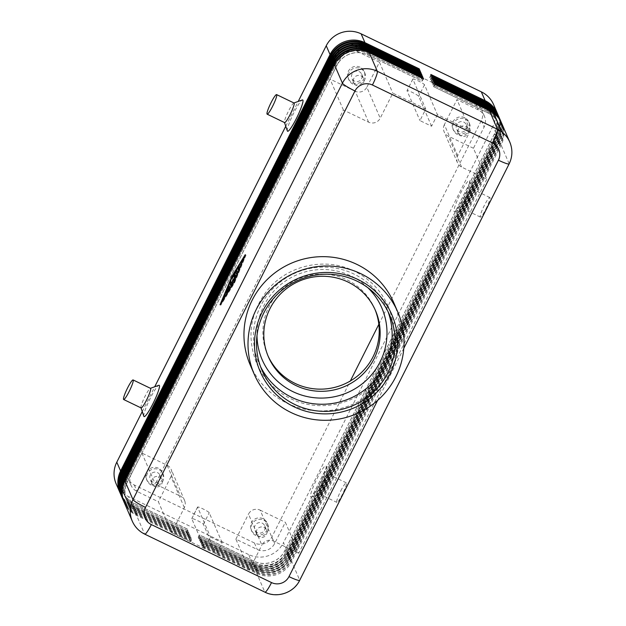<?xml version="1.0" encoding="UTF-8"?>
<svg xmlns="http://www.w3.org/2000/svg" width="626" height="626" viewBox="0 0 626 626"><rect width="100%" height="100%" fill="white"/><g stroke="black" fill="none" stroke-linecap="round" stroke-linejoin="round"><path stroke-width="0.47" stroke-dasharray="3.13 2.35" d="M419.686 69.932L418.113 72.123L363.839 45.933A23.037 22.653 156.6 0 0 333.009 56.45L123.572 472.88A23.037 22.653 156.6 0 0 133.839 503.234L188.113 529.432L186.971 532.632L132.696 506.442A26.073 25.65 -23.4 0 1 120.395 493.648M120.169 493.1A26.073 25.65 156.6 0 0 132.235 505.362L186.509 531.552L188.082 529.361L133.808 503.163A23.037 22.653 -23.4 0 1 123.541 472.81L332.977 56.379A23.037 22.653 -23.4 0 1 363.808 45.862L418.082 72.053L418.958 69.58M420.469 71.732L418.888 73.931L364.614 47.733A23.037 22.653 156.6 0 0 333.791 58.249L124.347 474.68A23.037 22.653 156.6 0 0 134.613 505.033L188.888 531.231L187.753 534.432L133.479 508.242A26.073 25.65 -23.4 0 1 121.178 495.448M120.951 494.9A26.073 25.65 156.6 0 0 133.009 507.162L187.284 533.352L188.856 531.161L134.582 504.963A23.037 22.653 -23.4 0 1 124.316 474.61L333.76 58.179A23.037 22.653 -23.4 0 1 364.582 47.662L418.857 73.852L419.741 71.38M421.243 73.532L419.67 75.73L365.396 49.532A23.037 22.653 156.6 0 0 334.566 60.049L125.122 476.48A23.037 22.653 156.6 0 0 135.396 506.833L189.67 533.031L188.528 536.232L134.254 510.041A26.073 25.65 -23.4 0 1 121.953 497.247M121.726 496.708A26.073 25.65 156.6 0 0 133.784 508.961L188.058 535.152L189.639 532.961L135.365 506.763A23.037 22.653 -23.4 0 1 125.09 476.409L334.534 59.979A23.037 22.653 -23.4 0 1 365.365 49.462L419.639 75.652L420.515 73.179M422.018 75.331L420.445 77.53L366.171 51.332A23.037 22.653 156.6 0 0 335.348 61.857L125.904 478.287A23.037 22.653 156.6 0 0 136.171 508.633L190.445 534.831L189.302 538.031L135.028 511.841A26.073 25.65 -23.4 0 1 122.727 499.047M122.5 498.507A26.073 25.65 156.6 0 0 134.567 510.761L188.841 536.952L190.414 534.76L136.139 508.562A23.037 22.653 -23.4 0 1 125.873 478.209L335.317 61.778A23.037 22.653 -23.4 0 1 366.14 51.262L420.414 77.46L421.298 74.979M422.8 77.131L421.22 79.33L366.946 53.132A23.037 22.653 156.6 0 0 336.123 63.656L126.679 480.087A23.037 22.653 156.6 0 0 136.945 510.44L191.227 536.631L190.085 539.831L135.811 513.641A26.073 25.65 -23.4 0 1 123.51 500.847M123.283 500.307A26.073 25.65 156.6 0 0 135.341 512.561L189.615 538.751L191.196 536.56L136.922 510.362A23.037 22.653 -23.4 0 1 126.648 480.009L336.092 63.578A23.037 22.653 -23.4 0 1 366.914 53.061L421.188 79.259L422.073 76.779M423.575 78.931L422.002 81.13L367.728 54.931A23.037 22.653 156.6 0 0 336.905 65.456L127.461 481.887A23.037 22.653 156.6 0 0 137.728 512.24L192.002 538.43L190.86 541.639L136.585 515.441A26.073 25.65 -23.4 0 1 124.284 502.647M124.058 502.107A26.073 25.65 156.6 0 0 136.124 514.361L190.398 540.551L191.971 538.36L137.697 512.162A23.037 22.653 -23.4 0 1 127.43 481.817L336.874 65.386A23.037 22.653 -23.4 0 1 367.697 54.861L421.971 81.059L422.847 78.586M430.852 74.463L429.741 77.741L484.015 103.932A23.037 22.653 -23.4 0 1 494.282 134.285L284.846 550.716A23.037 22.653 -23.4 0 1 254.015 561.24L199.741 535.042L198.606 538.243L198.137 537.163L252.411 563.361A26.073 25.65 156.6 0 0 272.263 564.519A26.073 25.65 156.6 0 0 287.311 551.451L496.747 135.02A26.073 25.65 156.6 0 0 498.163 115.372A26.073 25.65 156.6 0 0 497.654 113.995M497.889 114.535A26.073 25.65 -23.4 0 1 498.632 116.452A26.073 25.65 -23.4 0 1 497.216 136.1L287.772 552.531A26.073 25.65 -23.4 0 1 272.733 565.599A26.073 25.65 -23.4 0 1 252.881 564.441L198.606 538.243M198.137 537.163L199.71 534.972L253.984 561.162L252.411 563.361L248.6 554.534A26.073 25.65 156.6 0 0 268.452 555.7A26.073 25.65 156.6 0 0 283.492 542.632L287.311 551.451L284.814 550.645L494.25 134.214A23.037 22.653 156.6 0 0 483.984 103.861L429.71 77.671M498.672 116.334A26.073 25.65 -23.4 0 1 499.407 118.251A26.073 25.65 -23.4 0 1 497.991 137.9L288.555 554.331A26.073 25.65 -23.4 0 1 273.507 567.406A26.073 25.65 -23.4 0 1 253.655 566.24L199.381 540.05L198.911 538.963L253.186 565.161A26.073 25.65 156.6 0 0 273.046 566.319A26.073 25.65 156.6 0 0 288.085 553.251L497.529 136.82L494.25 134.214L496.747 135.02L492.936 126.202A26.073 25.65 156.6 0 0 494.352 106.553A26.073 25.65 156.6 0 0 493.617 104.628M198.911 538.963L200.492 536.772L254.766 562.962L253.186 565.161L252.881 564.441L253.984 561.162A23.037 22.653 156.6 0 0 284.814 550.645L288.085 553.251L285.589 552.445L495.033 136.014A23.037 22.653 156.6 0 0 484.767 105.661L430.516 79.541L484.798 105.731A23.037 22.653 -23.4 0 1 495.064 136.085L285.62 552.515A23.037 22.653 -23.4 0 1 254.798 563.04L200.523 536.842L199.381 540.05M501.003 121.734A26.073 25.65 -23.4 0 1 501.747 123.658A26.073 25.65 -23.4 0 1 500.33 143.299L290.887 559.73A26.073 25.65 -23.4 0 1 275.847 572.806A26.073 25.65 -23.4 0 1 255.987 571.64L201.713 545.449L201.251 544.37L255.525 570.56A26.073 25.65 156.6 0 0 275.377 571.726A26.073 25.65 156.6 0 0 290.417 558.65L499.861 142.219A26.073 25.65 156.6 0 0 501.277 122.571A26.073 25.65 156.6 0 0 500.761 121.194M501.786 123.533A26.073 25.65 -23.4 0 1 502.522 125.458A26.073 25.65 -23.4 0 1 501.105 145.099L291.661 561.53A26.073 25.65 -23.4 0 1 276.622 574.605A26.073 25.65 -23.4 0 1 256.77 573.439L202.495 547.249L202.026 546.169L256.3 572.36A26.073 25.65 156.6 0 0 276.152 573.526A26.073 25.65 156.6 0 0 291.2 560.45L500.636 144.019A26.073 25.65 156.6 0 0 502.052 124.378A26.073 25.65 156.6 0 0 501.543 122.993M500.229 119.934A26.073 25.65 -23.4 0 1 500.964 121.851A26.073 25.65 -23.4 0 1 499.548 141.499L290.104 557.93A26.073 25.65 -23.4 0 1 275.064 571.006A26.073 25.65 -23.4 0 1 255.212 569.84L200.938 543.65L200.469 542.57L254.743 568.76A26.073 25.65 156.6 0 0 274.603 569.926A26.073 25.65 156.6 0 0 289.642 556.85L499.086 140.42A26.073 25.65 156.6 0 0 500.495 120.771A26.073 25.65 156.6 0 0 499.986 119.394M499.446 118.134A26.073 25.65 -23.4 0 1 500.19 120.051A26.073 25.65 -23.4 0 1 498.773 139.7L289.329 556.131A26.073 25.65 -23.4 0 1 274.29 569.206A26.073 25.65 -23.4 0 1 254.43 568.04L200.156 541.85L199.694 540.77L253.968 566.96A26.073 25.65 156.6 0 0 273.82 568.126A26.073 25.65 156.6 0 0 288.86 555.051L498.304 138.62A26.073 25.65 156.6 0 0 499.72 118.971A26.073 25.65 156.6 0 0 499.212 117.594M199.694 540.77L201.267 538.571L255.541 564.769A23.037 22.653 156.6 0 0 286.364 554.245L495.808 137.814L498.304 138.62L495.033 136.014L497.529 136.82A26.073 25.65 156.6 0 0 498.945 117.172A26.073 25.65 156.6 0 0 498.429 115.794M200.469 542.57L202.041 540.371L256.316 566.569L254.743 568.76L254.43 568.04L255.572 564.84L253.968 566.96L253.655 566.24L254.766 562.962A23.037 22.653 156.6 0 0 285.589 552.445L288.555 554.331L288.86 555.051L286.395 554.315A23.037 22.653 -23.4 0 1 255.572 564.84L201.298 538.642L200.156 541.85M432.409 78.062L431.298 81.341L485.573 107.531A23.037 22.653 -23.4 0 1 495.839 137.884L286.395 554.315L289.642 556.85L287.146 556.044L496.59 139.614A23.037 22.653 156.6 0 0 486.316 109.26L432.042 83.07L486.347 109.339A23.037 22.653 -23.4 0 1 496.621 139.684L287.178 556.115A23.037 22.653 -23.4 0 1 256.347 566.64L202.073 540.441L200.938 543.65M201.251 544.37L202.824 542.171L257.098 568.369A23.037 22.653 156.6 0 0 287.921 557.844L497.365 141.413L499.861 142.219L496.59 139.614L499.086 140.42L498.773 139.7L495.808 137.814A23.037 22.653 156.6 0 0 485.541 107.461L431.267 81.27M202.026 546.169L203.599 543.971L257.873 570.169L256.3 572.36L255.987 571.64L257.13 568.439L255.525 570.56L255.212 569.84L256.316 566.569A23.037 22.653 156.6 0 0 287.146 556.044L290.417 558.65L287.952 557.923A23.037 22.653 -23.4 0 1 257.13 568.439L202.855 542.241L201.713 545.449M433.959 81.67L432.856 84.94L487.13 111.138A23.037 22.653 -23.4 0 1 497.396 141.492L287.952 557.923L291.2 560.45L288.703 559.644L498.147 143.213A23.037 22.653 156.6 0 0 487.873 112.868L433.599 86.67L487.904 112.938A23.037 22.653 -23.4 0 1 498.171 143.291L288.735 559.722A23.037 22.653 -23.4 0 1 257.904 570.239L203.63 544.041L202.495 547.249M132.297 521.192A26.073 25.65 156.6 0 0 144.598 533.986L264.782 591.985L256.77 573.439L257.873 570.169A23.037 22.653 156.6 0 0 288.703 559.644L291.661 561.53L299.674 580.075L509.118 163.644L501.105 145.099L498.171 143.291L500.636 144.019L500.33 143.299L497.365 141.413A23.037 22.653 156.6 0 0 487.098 111.06L432.824 84.87M273.515 541.099L260.134 510.127A8.694 8.553 156.6 0 0 248.499 514.095L261.879 545.066A8.694 8.553 -23.4 0 1 273.515 541.099L298.712 553.259L285.331 522.287L274.665 543.501A13.036 12.825 -23.4 0 1 257.216 549.448L235.892 539.158L249.273 570.13L216.322 554.221L222.144 542.656L210.508 537.045L204.694 548.611L191.775 518.727A6.518 0.759 -153.3 0 1 191.767 518.602A6.518 0.759 -153.3 0 1 197.534 520.652A6.518 0.759 -153.3 0 1 203.411 524.338L216.322 554.221M457.747 155.624L444.366 124.66L456.972 99.597L478.295 109.886A13.036 12.825 -23.4 0 1 484.109 127.07L473.444 148.276L486.825 179.239L461.62 167.079A8.694 8.553 -23.4 0 1 457.747 155.624L470.353 130.56L437.402 114.66L424.491 84.768A6.518 0.759 26.7 0 0 418.614 81.083A6.518 0.759 26.7 0 0 412.847 79.032A6.518 0.759 26.7 0 0 412.855 79.158L425.774 109.049L419.952 120.615L431.58 126.225L437.402 114.66M444.366 124.66A8.694 8.553 156.6 0 0 448.239 136.108L461.62 167.079M184.819 501.097A8.694 8.553 -23.4 0 1 184.349 507.647L171.743 532.71L158.362 501.739L137.039 491.449A13.036 12.825 -23.4 0 1 131.225 474.273L141.891 453.06L167.087 465.228L180.468 496.191A8.694 8.553 -23.4 0 1 184.819 501.097M184.349 507.647L170.968 476.676A8.694 8.553 156.6 0 0 167.087 465.228M368.581 122.172L355.2 91.208A8.694 8.553 156.6 0 0 366.836 87.241L380.217 118.204A8.694 8.553 -23.4 0 1 368.581 122.172L343.384 110.012L155.271 484.031L180.468 496.191M154.591 486.418A5.344 5.258 -23.4 0 1 153.323 477.881A5.344 5.258 -23.4 0 1 161.884 479.555A5.344 5.258 -23.4 0 1 154.591 486.418M152.728 482.09A5.344 5.258 -23.4 0 1 151.461 473.561A5.344 5.258 -23.4 0 1 160.013 475.236A5.344 5.258 -23.4 0 1 152.728 482.09M151.234 485.064A8.694 8.553 -23.4 0 1 149.176 471.182A8.694 8.553 -23.4 0 1 163.089 473.905A8.694 8.553 -23.4 0 1 151.234 485.064M158.362 468.201A8.694 8.553 156.6 0 0 146.507 479.36A8.694 8.553 156.6 0 0 160.428 482.09A8.694 8.553 156.6 0 0 158.362 468.201M460.947 135.928A5.344 5.258 -23.4 0 1 459.687 127.391A5.344 5.258 -23.4 0 1 468.24 129.066A5.344 5.258 -23.4 0 1 460.947 135.928M459.085 131.601A5.344 5.258 -23.4 0 1 457.817 123.064A5.344 5.258 -23.4 0 1 466.37 124.746A5.344 5.258 -23.4 0 1 459.085 131.601M457.59 134.574A8.694 8.553 -23.4 0 1 455.532 120.685A8.694 8.553 -23.4 0 1 469.445 123.416A8.694 8.553 -23.4 0 1 457.59 134.574M464.727 117.711A8.694 8.553 156.6 0 0 452.864 128.87A8.694 8.553 156.6 0 0 466.785 131.601A8.694 8.553 156.6 0 0 464.727 117.711M259.266 536.936A5.344 5.258 -23.4 0 1 257.998 528.399A5.344 5.258 -23.4 0 1 266.551 530.073A5.344 5.258 -23.4 0 1 259.266 536.936M257.396 532.609A5.344 5.258 -23.4 0 1 256.136 524.072A5.344 5.258 -23.4 0 1 264.688 525.754A5.344 5.258 -23.4 0 1 257.396 532.609M255.901 535.582A8.694 8.553 -23.4 0 1 253.843 521.693A8.694 8.553 -23.4 0 1 267.764 524.424A8.694 8.553 -23.4 0 1 255.901 535.582M263.037 518.719A8.694 8.553 156.6 0 0 251.183 529.878A8.694 8.553 156.6 0 0 265.095 532.609A8.694 8.553 156.6 0 0 263.037 518.719M356.28 85.41A5.344 5.258 -23.4 0 1 355.012 76.873A5.344 5.258 -23.4 0 1 363.565 78.547A5.344 5.258 -23.4 0 1 356.28 85.41M354.41 81.083A5.344 5.258 -23.4 0 1 353.142 72.553A5.344 5.258 -23.4 0 1 361.703 74.228A5.344 5.258 -23.4 0 1 354.41 81.083M352.915 84.056A8.694 8.553 -23.4 0 1 350.857 70.175A8.694 8.553 -23.4 0 1 364.778 72.898A8.694 8.553 -23.4 0 1 352.915 84.056M360.052 67.193A8.694 8.553 156.6 0 0 348.197 78.352A8.694 8.553 156.6 0 0 362.11 81.083A8.694 8.553 156.6 0 0 360.052 67.193M141.093 407.925A10.861 1.495 115.8 0 1 140.952 407.737A10.861 1.495 115.8 0 1 145.036 396.336A10.861 1.495 115.8 0 1 150.303 388.363A10.861 1.495 115.8 0 1 150.537 388.355M143.847 416.306A17.387 2.387 115.8 0 1 150.381 398.066A17.387 2.387 115.8 0 1 158.816 385.295M294.04 103.024A10.861 1.495 -64.2 0 0 293.813 103.024A10.861 1.495 -64.2 0 0 288.547 111.005A10.861 1.495 -64.2 0 0 284.454 122.406A10.861 1.495 -64.2 0 0 284.603 122.594M287.357 130.975A17.387 2.387 115.8 0 1 293.891 112.735A17.387 2.387 115.8 0 1 302.319 99.964M323.368 482.403A10.861 1.495 115.8 0 1 328.869 474.422A10.861 1.495 115.8 0 1 329.01 474.61A10.861 1.495 115.8 0 1 324.925 486.011A10.861 1.495 115.8 0 1 319.651 493.984A10.861 1.495 115.8 0 1 319.424 493.992A10.861 1.495 115.8 0 1 323.368 482.403M319.573 484.281A17.387 2.387 -64.2 0 0 326.115 466.041A17.387 2.387 -64.2 0 0 317.085 478.522A17.387 2.387 -64.2 0 0 311.145 497.052A17.387 2.387 -64.2 0 0 319.573 484.281M340.81 490.823A10.861 1.495 115.8 0 1 346.311 482.842A10.861 1.495 115.8 0 1 342.367 494.43A10.861 1.495 115.8 0 1 336.866 502.412A10.861 1.495 115.8 0 1 340.81 490.823M468.428 200.672A10.861 1.495 -64.2 0 0 472.513 189.271A10.861 1.495 -64.2 0 0 472.372 189.091A10.861 1.495 -64.2 0 0 466.871 197.073A10.861 1.495 -64.2 0 0 462.927 208.661A10.861 1.495 -64.2 0 0 463.162 208.654A10.861 1.495 -64.2 0 0 468.428 200.672M463.083 198.951A17.387 2.387 -64.2 0 0 469.617 180.711A17.387 2.387 -64.2 0 0 460.595 193.191A17.387 2.387 -64.2 0 0 454.656 211.713A17.387 2.387 -64.2 0 0 463.083 198.951M485.878 209.092A10.861 1.495 -64.2 0 0 489.822 197.511A10.861 1.495 -64.2 0 0 484.321 205.492A10.861 1.495 -64.2 0 0 480.377 217.081A10.861 1.495 -64.2 0 0 485.878 209.092M375.044 309.588A58.32 57.365 156.6 0 0 374.583 308.501A58.32 57.365 156.6 0 0 322.852 274.133A58.32 57.365 156.6 0 0 269.024 306.529A58.32 57.365 156.6 0 0 267.505 354.77A58.32 57.365 156.6 0 0 267.983 355.842M260.604 366.773A69.533 68.391 -23.4 0 1 258.961 363.26A69.533 68.391 -23.4 0 1 260.768 305.746A69.533 68.391 -23.4 0 1 353.823 273.985A69.533 68.391 -23.4 0 1 386.625 308.102A69.533 68.391 -23.4 0 1 388.057 311.701M393.793 302.765A78.227 76.943 -23.4 0 1 391.759 367.478A78.227 76.943 -23.4 0 1 319.565 410.93A78.227 76.943 -23.4 0 1 250.173 364.825M222.144 542.656L209.225 512.772A6.518 0.759 26.7 0 0 203.348 509.079A6.518 0.759 26.7 0 0 197.589 507.037A6.518 0.759 26.7 0 0 197.597 507.154L210.508 537.045M378.832 324.331L481.308 120.583A13.036 12.825 156.6 0 0 475.494 103.407L355.318 45.401A13.036 12.825 156.6 0 0 337.868 51.355L128.424 467.786A13.036 12.825 156.6 0 0 134.238 484.97L254.414 542.969A13.036 12.825 156.6 0 0 271.864 537.014L350.349 380.968M204.694 548.611L171.743 532.71M431.58 126.225L418.669 96.341A6.518 0.759 26.7 0 0 412.792 92.648A6.518 0.759 26.7 0 0 407.033 90.606A6.518 0.759 26.7 0 0 407.041 90.723L419.952 120.615M425.774 109.049L392.815 93.141L380.217 118.204M486.825 179.239L298.712 553.259M249.273 570.13L261.879 545.066M190.398 540.551L190.86 541.639M189.615 538.751L190.085 539.831M188.841 536.952L189.302 538.031M188.058 535.152L188.528 536.232M187.284 533.352L187.753 534.432M186.509 531.552L186.971 532.632M248.6 554.534L128.416 496.535L132.235 505.362L133.839 503.234L132.696 506.442L133.009 507.162L134.613 505.033L133.479 508.242L133.784 508.961L135.396 506.833L134.254 510.041L134.567 510.761L136.171 508.633L135.028 511.841L135.341 512.561L136.922 510.362L135.811 513.641L136.124 514.361L137.697 512.162L136.585 515.441L144.598 533.986A13.036 1.792 -64.2 0 0 144.755 534.158M343.384 110.012L330.004 79.048L340.669 57.842A13.036 12.825 -23.4 0 1 358.119 51.888L379.442 62.177L366.836 87.241M355.2 91.208L330.004 79.048M170.968 476.676L158.362 501.739M473.444 148.276L448.239 136.108M470.353 130.56L456.972 99.597M260.134 510.127L285.331 522.287M379.442 62.177L392.815 93.141M235.892 539.158L248.499 514.095M141.891 453.06L155.271 484.031M434.741 83.469L433.599 86.67M433.63 86.74L435.203 84.549M432.856 84.94L434.428 82.749M433.184 79.862L432.042 83.07M432.073 83.141L433.654 80.95M431.298 81.341L432.871 79.142M431.627 76.262L430.492 79.471M430.516 79.541L432.097 77.342M492.936 126.202L283.492 542.632M429.741 77.741L431.314 75.543M116.115 483.742A26.073 25.65 156.6 0 0 128.416 496.535M142.243 411.572L154.716 386.774M285.753 126.241L298.226 101.435M229.163 289.016L229.406 289.564L227.434 293.328L230.509 287.952L229.539 285.706L229.132 286.192M228.412 287.803L226.823 291.919L228.701 287.944M228.858 288.805L227.128 292.624L229.132 288.938M228.96 289.353L229.406 289.564M238.686 269.329L239.054 270.189L240.024 268.264L239.414 266.832L239.007 267.318M239.054 270.189L238.295 269.829L239.054 270.189M245.048 256.942L232.34 277.592L221.776 303.219L234.492 282.569L245.048 256.942L244.422 256.644M231.565 277.216L232.34 277.592M221.174 302.921L221.776 303.219M233.866 282.271L234.492 282.569M246.018 255.017L232.246 277.381L220.806 305.144L234.586 282.78L246.018 255.017L245.243 254.641M231.643 277.083L232.246 277.381M220.031 304.768L220.806 305.144M233.803 282.404L234.586 282.78M236.925 273.593L237.293 274.454L238.263 272.521L237.285 270.268L236.886 270.768M236.033 272.154L232.097 279.11L236.37 272.318M237.293 274.454L236.534 274.094L237.293 274.454M231.284 285.573L231.651 286.434L233.795 280.949L236.503 276.794L235.532 274.548L235.126 275.033M235.165 277.866L233.529 280.354L232.387 283.969L231.299 281.434L230.892 281.919M233.021 280.581L233.795 280.949M367.971 287.803A65.19 64.118 156.6 0 0 351.069 275.956A65.19 64.118 156.6 0 0 256.973 335.763M330.512 55.644L333.009 56.45L330.825 55.049M121.374 471.472L123.572 472.88L121.076 472.074M364.684 43.397L363.839 45.933L365.412 43.734M331.295 57.443L333.791 58.249L331.608 56.849M122.156 473.272L124.347 474.68L121.851 473.874M365.459 45.197L364.614 47.733L366.187 45.541M332.07 59.251L334.566 60.049L332.383 58.648M122.931 475.071L125.122 476.48L122.626 475.682M366.241 46.997L365.396 49.532L366.969 47.341M332.852 61.051L335.348 61.857L333.157 60.448M123.713 476.871L125.904 478.287L123.408 477.482M367.016 48.797L366.171 51.332L367.744 49.141M333.627 62.85L336.123 63.656L333.94 62.248M124.488 478.679L126.679 480.087L124.183 479.281M367.791 50.604L366.946 53.132L368.526 50.941M334.409 64.65L336.905 65.456L334.714 64.048M125.263 480.478L127.461 481.887L124.965 481.081M368.573 52.404L367.728 54.931L369.301 52.741M484.868 101.389L484.015 103.932L485.588 101.741M509.134 163.895A13.036 1.526 26.7 0 0 509.118 163.644A26.073 25.65 156.6 0 0 510.534 144.003M485.643 103.188L484.798 105.731L486.371 103.54M486.418 104.988L485.573 107.531L487.145 105.34M487.2 106.788L486.347 109.339L487.928 107.14M487.975 108.588L487.13 111.138L488.703 108.94M488.757 110.387L487.904 112.938L489.485 110.739M264.931 592.165A13.036 1.792 -64.2 0 1 264.782 591.985A26.073 25.65 156.6 0 0 284.634 593.151A26.073 25.65 156.6 0 0 299.674 580.075A13.036 1.526 -153.3 0 1 299.69 580.325M191.775 518.727L197.597 507.154M203.411 524.338L209.225 512.772M254.414 542.969L257.216 549.448M134.238 484.97L137.039 491.449M424.491 84.768L418.669 96.341M412.855 79.158L407.041 90.723M403.809 348.314L377.595 400.429M271.864 537.014L274.665 543.501M128.424 467.786L131.225 474.273M337.868 51.355L340.669 57.842M355.318 45.401L358.119 51.888M475.494 103.407L478.295 109.886M481.308 120.583L484.109 127.07M229.734 287.577L230.509 287.952M228.764 285.331L229.539 285.706M226.455 291.012L226.98 291.27M226.823 290.245L227.606 290.613M227.019 291.223L227.52 291.466M226.902 291.45L227.676 291.826M227.637 291.505L228.075 291.716M226.948 292.616L227.731 292.991M229.069 289.173L229.844 289.548M238.631 266.465L239.414 266.832L238.623 266.449M239.249 267.889L240.024 268.264M232.309 277.279L232.747 277.49M231.62 278.39L232.395 278.766M237.489 272.154L238.263 272.521M230.525 281.058L231.299 281.434M231.8 284.431L232.575 284.807M234.899 278.265L235.673 278.64M235.728 276.418L236.503 276.794M388.276 306.435C381.242 290.644 369.935 278.891 354.371 271.168C325.903 256.824 288.163 264.915 267.85 289.713C250.134 312.28 246.386 336.811 256.621 363.315C263.656 379.113 274.955 390.867 290.527 398.582C318.994 412.933 356.734 404.834 377.04 380.037C394.763 357.469 398.504 332.938 388.276 306.435M152.071 483.796L150.209 479.469M147.133 480.799L146.507 479.36M458.428 133.307L456.565 128.979M453.49 130.31L452.864 128.87M256.746 534.314L254.876 529.987M251.801 531.317L251.183 529.878M353.76 82.788L351.89 78.461M348.815 79.792L348.197 78.352M329.01 474.61L326.115 466.041M346.311 482.842L328.869 474.422M472.513 189.271L469.617 180.711M489.822 197.511L472.372 189.091M375.522 310.66L374.583 308.501M389.701 315.214L386.625 308.102M197.589 507.037L191.767 518.602M412.847 79.032L407.033 90.606M258.961 363.26L262.036 370.381M267.505 354.77L268.444 356.93M480.377 217.081L462.927 208.661M463.162 208.654L454.656 211.713M319.424 493.992L336.866 502.412M311.145 497.052L319.651 493.984M364.152 71.458L364.778 72.898M361.703 74.228L363.565 78.547M267.138 522.984L267.764 524.424M264.688 525.754L266.551 530.073M468.827 121.976L469.445 123.416M466.37 124.746L468.24 129.066M162.463 472.466L163.089 473.905M160.013 475.236L161.884 479.555M184.568 500.456L171.188 469.492M457.52 162.815L444.139 131.851M130.889 485.056L128.087 478.569M484.446 116.279L481.644 109.8M229.523 285.691L228.748 285.315M226.823 291.919L226.049 291.544M227.128 292.624L226.354 292.248M227.434 293.328L226.651 292.96M232.097 279.11L231.323 278.734M231.284 281.418L230.509 281.051"/><path stroke-width="0.94" d="M334.409 64.65L342.422 83.195L132.978 499.626A26.073 25.65 156.6 0 0 131.562 519.267A26.073 25.65 156.6 0 0 132.297 521.192L124.284 502.647A26.073 25.65 -23.4 0 1 123.549 500.73A26.073 25.65 -23.4 0 1 124.965 481.081L334.409 64.65A26.073 25.65 -23.4 0 1 349.449 51.575A26.073 25.65 -23.4 0 1 369.301 52.741L423.575 78.931L423.113 77.851L368.831 51.661A26.073 25.65 156.6 0 0 348.979 50.495A26.073 25.65 156.6 0 0 333.94 63.57L124.496 480.001A26.073 25.65 156.6 0 0 123.079 499.65A26.073 25.65 156.6 0 0 123.823 501.567L123.51 500.847A26.073 25.65 -23.4 0 1 122.766 498.93A26.073 25.65 -23.4 0 1 124.183 479.281L333.627 62.85A26.073 25.65 -23.4 0 1 348.666 49.775A26.073 25.65 -23.4 0 1 368.526 50.941L422.8 77.131L422.331 76.051L368.057 49.861A26.073 25.65 156.6 0 0 348.205 48.695A26.073 25.65 156.6 0 0 333.157 61.771L123.721 478.201A26.073 25.65 156.6 0 0 122.305 497.842A26.073 25.65 156.6 0 0 123.04 499.767L122.727 499.047A26.073 25.65 -23.4 0 1 121.992 497.122A26.073 25.65 -23.4 0 1 123.408 477.482L332.852 61.051A26.073 25.65 -23.4 0 1 347.892 47.975A26.073 25.65 -23.4 0 1 367.744 49.141L422.018 75.331L421.556 74.251L367.282 48.061A26.073 25.65 156.6 0 0 347.422 46.895A26.073 25.65 156.6 0 0 332.383 59.971L122.939 476.402A26.073 25.65 156.6 0 0 121.522 496.042A26.073 25.65 156.6 0 0 122.266 497.967L121.953 497.247A26.073 25.65 -23.4 0 1 121.217 495.322A26.073 25.65 -23.4 0 1 122.626 475.682L332.07 59.251A26.073 25.65 -23.4 0 1 347.109 46.175A26.073 25.65 -23.4 0 1 366.969 47.341L421.243 73.532L420.774 72.452L366.5 46.261A26.073 25.65 156.6 0 0 346.647 45.095A26.073 25.65 156.6 0 0 331.608 58.163L122.164 474.594A26.073 25.65 156.6 0 0 120.748 494.243A26.073 25.65 156.6 0 0 121.483 496.168L121.178 495.448A26.073 25.65 -23.4 0 1 120.435 493.523A26.073 25.65 -23.4 0 1 121.851 473.874L331.295 57.443A26.073 25.65 -23.4 0 1 346.334 44.376A26.073 25.65 -23.4 0 1 366.187 45.541L420.469 71.732L419.999 70.652L365.725 44.454A26.073 25.65 156.6 0 0 345.865 43.296A26.073 25.65 156.6 0 0 330.825 56.363L121.381 472.794A26.073 25.65 156.6 0 0 119.973 492.443A26.073 25.65 156.6 0 0 120.708 494.368L120.395 493.648A26.073 25.65 -23.4 0 1 119.66 491.723A26.073 25.65 -23.4 0 1 121.076 472.074L330.512 55.644A26.073 25.65 -23.4 0 1 345.56 42.576A26.073 25.65 -23.4 0 1 365.412 43.734L419.686 69.932L419.217 68.852L364.942 42.654A26.073 25.65 156.6 0 0 345.09 41.496A26.073 25.65 156.6 0 0 330.051 54.564L120.607 470.995A26.073 25.65 156.6 0 0 119.19 490.643A26.073 25.65 156.6 0 0 119.934 492.568A26.073 25.65 156.6 0 0 120.169 493.1M364.684 43.397L364.942 42.654L361.132 33.835A26.073 25.65 156.6 0 0 341.28 32.669A26.073 25.65 156.6 0 0 326.24 45.745L330.051 54.564L330.825 55.049M121.374 471.472L120.607 470.995L116.796 462.176A26.073 25.65 156.6 0 0 115.38 481.824A26.073 25.65 156.6 0 0 116.115 483.742L119.934 492.568M497.654 113.995A26.073 25.65 156.6 0 0 497.427 113.455A26.073 25.65 156.6 0 0 485.127 100.661L430.852 74.463L431.314 75.543L485.588 101.741A26.073 25.65 -23.4 0 1 497.889 114.535L498.202 115.254A26.073 25.65 156.6 0 0 485.901 102.461L431.627 76.262L432.097 77.342L486.371 103.54A26.073 25.65 -23.4 0 1 498.672 116.334L498.985 117.054A26.073 25.65 156.6 0 0 486.684 104.26L432.409 78.062L432.871 79.142L487.145 105.34A26.073 25.65 -23.4 0 1 499.446 118.134L499.759 118.854A26.073 25.65 156.6 0 0 487.458 106.06L433.184 79.862L433.654 80.95L487.928 107.14A26.073 25.65 -23.4 0 1 500.229 119.934L500.534 120.654A26.073 25.65 156.6 0 0 488.233 107.86L433.959 81.67L434.428 82.749L488.703 108.94A26.073 25.65 -23.4 0 1 501.003 121.734L501.316 122.453A26.073 25.65 156.6 0 0 489.016 109.66L434.741 83.469L435.203 84.549L489.485 110.739A26.073 25.65 -23.4 0 1 501.786 123.533L509.791 142.079A26.073 25.65 156.6 0 0 497.49 129.285L377.314 71.286A26.073 25.65 156.6 0 0 357.462 70.12A26.073 25.65 156.6 0 0 342.422 83.195A13.036 1.526 -153.3 0 0 346.483 86.365A13.036 1.526 -153.3 0 0 354.981 90.966A13.036 12.825 -23.4 0 1 372.431 85.011A13.036 1.792 -64.2 0 0 376.273 76.2A13.036 1.792 -64.2 0 0 377.314 71.286L369.301 52.741M133.088 379.935L150.537 388.355A10.861 1.495 115.8 0 1 146.594 399.944A10.861 1.495 115.8 0 1 141.093 407.925L123.643 399.505A10.861 1.495 115.8 0 1 127.594 387.917A10.861 1.495 115.8 0 1 133.088 379.935A10.861 1.495 115.8 0 1 129.144 391.524A10.861 1.495 115.8 0 1 123.643 399.505M150.443 388.308L158.816 385.295A17.387 2.387 115.8 0 1 152.877 403.825A17.387 2.387 115.8 0 1 143.847 416.306L140.999 407.878M267.153 114.175L284.595 122.594A10.861 1.495 -64.2 0 0 290.096 114.605A10.861 1.495 -64.2 0 0 294.04 103.024L276.598 94.604A10.861 1.495 -64.2 0 0 271.097 102.586A10.861 1.495 -64.2 0 0 267.153 114.175A10.861 1.495 -64.2 0 0 272.654 106.185A10.861 1.495 -64.2 0 0 276.598 94.604M293.813 103.024L302.319 99.964A17.387 2.387 115.8 0 1 296.38 118.494A17.387 2.387 115.8 0 1 287.357 130.975L284.454 122.406M269.955 308.688A58.32 57.365 -23.4 0 1 323.783 276.293A58.32 57.365 -23.4 0 1 375.522 310.66A58.32 57.365 -23.4 0 1 374.004 358.901A58.32 57.365 -23.4 0 1 320.176 391.305A58.32 57.365 -23.4 0 1 268.444 356.93A58.32 57.365 -23.4 0 1 269.955 308.688M267.983 355.842A58.32 57.365 156.6 0 0 319.839 389.145A58.32 57.365 156.6 0 0 373.073 356.742A58.32 57.365 156.6 0 0 375.044 309.588M262.059 312.288A71.708 70.527 -23.4 0 1 358.025 279.54A71.708 70.527 -23.4 0 1 389.99 374.027A71.708 70.527 -23.4 0 1 294.024 406.783A71.708 70.527 -23.4 0 1 262.059 312.288M263.843 312.859A69.533 68.391 -23.4 0 1 328.016 274.235A69.533 68.391 -23.4 0 1 389.701 315.214A69.533 68.391 -23.4 0 1 387.901 372.736A69.533 68.391 -23.4 0 1 323.72 411.36A69.533 68.391 -23.4 0 1 262.036 370.381A69.533 68.391 -23.4 0 1 263.843 312.859M388.057 311.701A69.533 68.391 -23.4 0 1 384.826 365.615A69.533 68.391 -23.4 0 1 291.763 397.377A69.533 68.391 -23.4 0 1 260.604 366.773M395.804 376.836A78.227 76.943 -23.4 0 1 323.611 420.289A78.227 76.943 -23.4 0 1 254.219 374.184A78.227 76.943 -23.4 0 1 256.245 309.479A78.227 76.943 -23.4 0 1 328.447 266.027A78.227 76.943 -23.4 0 1 397.839 312.131A78.227 76.943 -23.4 0 1 395.804 376.836M254.219 374.184L250.173 364.825A78.227 76.943 -23.4 0 1 252.2 300.12A78.227 76.943 -23.4 0 1 324.401 256.668A78.227 76.943 -23.4 0 1 393.793 302.765L397.839 312.131M231.471 277.005L245.243 254.641L233.803 282.404L220.031 304.768L231.643 277.083M350.349 380.968L378.832 324.331M501.543 122.993A26.073 25.65 156.6 0 0 501.316 122.453M500.761 121.194A26.073 25.65 156.6 0 0 500.534 120.654M499.986 119.394A26.073 25.65 156.6 0 0 499.759 118.854M499.212 117.594A26.073 25.65 156.6 0 0 498.985 117.054M498.429 115.794A26.073 25.65 156.6 0 0 498.202 115.254M361.132 33.835L481.316 91.834L485.127 100.661L484.868 101.389M497.427 113.455L493.617 104.628A26.073 25.65 156.6 0 0 481.316 91.834M422.847 78.586L423.113 77.851M123.823 501.567A26.073 25.65 156.6 0 0 124.058 502.107M422.073 76.779L422.331 76.051M123.04 499.767A26.073 25.65 156.6 0 0 123.283 500.307M421.298 74.979L421.556 74.251M122.266 497.967A26.073 25.65 156.6 0 0 122.5 498.507M420.515 73.179L420.774 72.452M121.483 496.168A26.073 25.65 156.6 0 0 121.726 496.708M419.741 71.38L419.999 70.652M120.708 494.368A26.073 25.65 156.6 0 0 120.951 494.9M418.958 69.58L419.217 68.852M116.796 462.176L142.243 411.572M154.716 386.774L285.753 126.241M298.226 101.435L326.24 45.745M228.764 285.331L229.734 287.577L226.651 292.96L228.623 289.189L228.357 288.563L226.354 292.248L228.2 288.203L227.927 287.569L226.205 290.894L228.764 285.331M229.132 286.192L228.412 287.803M227.927 287.569L228.701 287.944L228.858 288.805M228.2 288.203L228.975 288.578M228.357 288.563L229.163 289.016M239.007 267.318L238.686 269.329M237.669 268.39L238.623 266.449L239.249 267.889L238.295 269.829L237.669 268.39L238.443 268.765M221.001 302.843L233.717 282.201L244.273 256.574L231.565 277.216L221.174 302.921M236.205 270.236L236.518 269.908L237.489 272.154L236.534 274.094L235.595 271.942L231.323 278.734L236.205 270.236L236.777 270.51M236.886 270.768L236.033 272.154M235.595 271.942L236.925 273.593M235.126 275.033L234.562 276.473L235.165 277.866M233.788 276.097L234.742 274.157L235.728 276.418L233.021 280.581L230.892 286.074L229.554 282.991L230.509 281.051L231.612 283.594L232.755 279.978L234.523 277.811L233.788 276.097L234.562 276.473M234.523 277.811L235.047 278.061M232.755 279.978L233.295 280.237M231.612 283.594L232.003 283.781M230.892 281.919L230.329 283.367L231.284 285.573M256.973 335.763A65.19 64.118 156.6 0 0 292.89 391.633A65.19 64.118 156.6 0 0 380.131 361.859A65.19 64.118 156.6 0 0 367.971 287.803M330.512 55.644L331.608 56.849M122.156 473.272L121.076 472.074M365.412 43.734L365.459 45.197M331.295 57.443L332.383 58.648M122.931 475.071L121.851 473.874M366.187 45.541L366.241 46.997M332.07 59.251L333.157 60.448M123.713 476.871L122.626 475.682M366.969 47.341L367.016 48.797M332.852 61.051L333.94 62.248M124.488 478.679L123.408 477.482M367.744 49.141L367.791 50.604M333.627 62.85L334.714 64.048M125.263 480.478L124.183 479.281M368.526 50.941L368.573 52.404M377.595 400.429L288.977 576.624A13.036 12.825 -23.4 0 1 271.527 582.579L151.351 524.58A13.036 12.825 -23.4 0 1 145.537 507.396A13.036 1.526 26.7 0 1 137.039 502.795A13.036 1.526 26.7 0 1 132.978 499.626L124.965 481.081M372.431 85.011L492.607 143.01A13.036 12.825 -23.4 0 1 498.421 160.193A13.036 1.526 26.7 0 0 506.371 163.527A13.036 1.526 26.7 0 0 509.134 163.895L299.69 580.325A13.036 1.526 -153.3 0 1 296.927 579.958A13.036 1.526 -153.3 0 1 288.977 576.624M299.69 580.325C293.821 592.799 277.177 598.479 264.931 592.165L144.755 534.158A13.036 1.792 -64.2 0 0 146.961 532.123A13.036 1.792 -64.2 0 0 151.351 524.58M264.931 592.165A13.036 1.792 -64.2 0 0 267.145 590.13A13.036 1.792 -64.2 0 0 271.527 582.579M492.607 143.01A13.036 1.792 -64.2 0 0 496.449 134.199A13.036 1.792 -64.2 0 0 497.49 129.285L489.485 110.739M498.421 160.193L403.809 348.314M145.537 507.396L354.981 90.966M510.534 144.003A26.073 25.65 156.6 0 0 509.791 142.079C512.796 149.45 512.577 156.727 509.134 163.895M488.757 110.387L488.703 108.94M487.975 108.588L487.928 107.14M487.2 106.788L487.145 105.34M486.418 104.988L486.371 103.54M485.588 101.741L485.643 103.188M227.966 286.622L228.74 286.998M229.554 282.991L230.329 283.367M144.755 534.158C139.05 531.333 134.895 527.014 132.297 521.192"/></g></svg>
